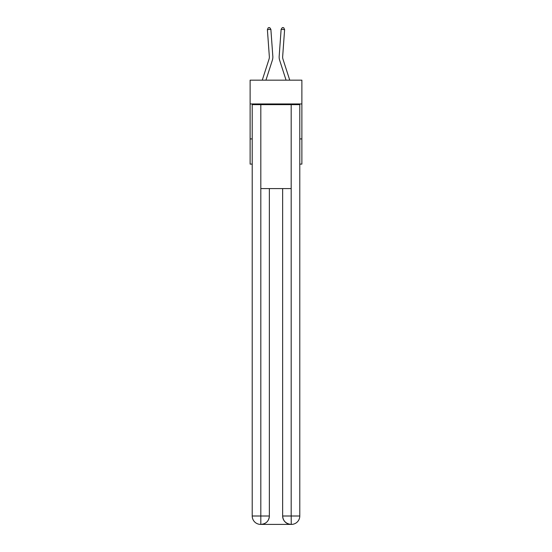 <?xml version="1.0" encoding="UTF-8"?>
<svg xmlns="http://www.w3.org/2000/svg" width="552" height="552" viewBox="0 0 552 552"><rect width="100%" height="100%" fill="white"/><g stroke="black" fill="none" stroke-linecap="round" stroke-linejoin="round"><path stroke-width="0.83" d="M301.882 103.948L301.882 80.164L250.118 80.164L250.118 103.948L301.882 103.948L301.882 164.11L299.784 164.11M252.216 138.925L250.118 138.925L250.118 103.948M301.882 138.925L299.784 138.925M250.118 138.925L250.118 164.11L252.216 164.11M272.826 56.29L270.873 29.339L272.826 56.29A10.495 10.495 0 0 1 272.343 60.265L265.933 80.164M262.255 80.164L269.017 59.195A6.997 6.997 0 0 0 269.335 56.545L267.389 29.594L268.3 27.703L269.7 27.6L270.873 29.339L267.389 29.594M289.745 80.164L282.983 59.195A6.997 6.997 0 0 1 282.665 56.545L284.611 29.594L281.127 29.339L279.174 56.29A10.495 10.495 0 0 0 279.657 60.265L286.067 80.164M260.606 524.4A8.397 8.397 0 0 1 252.216 516.003L269.355 516.003L269.355 188.598L269.355 516.003A8.397 8.397 0 0 1 260.958 524.4L260.606 524.4A8.397 8.397 0 0 1 252.216 516.003L252.216 104.645L260.82 104.645L260.82 188.598L291.18 188.598L291.18 104.645L260.82 104.645M291.18 104.645L299.784 104.645L299.784 516.003A8.397 8.397 0 0 1 291.394 524.4L291.042 524.4A8.397 8.397 0 0 1 282.645 516.003L282.645 188.598L282.645 516.003C283.072 520.95 285.874 523.751 291.042 524.4L260.958 524.4C266.147 523.855 268.948 521.06 269.355 516.003M282.645 516.003L291.18 516.003L291.249 524.4M260.82 188.598L260.82 524.4M284.611 29.594L283.7 27.703L282.3 27.6L281.127 29.339L279.174 56.29M282.983 59.195A6.997 6.997 0 0 1 282.665 56.545A6.997 6.997 0 0 0 282.983 59.195A6.997 6.997 0 0 1 282.665 56.545A6.997 6.997 0 0 0 282.983 59.195A6.997 6.997 0 0 1 282.665 56.545A6.997 6.997 0 0 0 282.983 59.195A6.997 6.997 0 0 1 282.665 56.545A6.997 6.997 0 0 0 282.983 59.195A6.997 6.997 0 0 1 282.665 56.545M269.017 59.195A6.997 6.997 0 0 0 269.335 56.545M291.18 188.598L291.18 516.003L299.784 516.003"/></g></svg>
